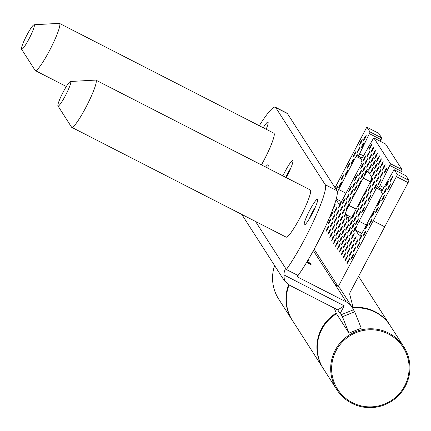 <?xml version="1.0" encoding="UTF-8"?>
<svg xmlns="http://www.w3.org/2000/svg" width="431" height="431" viewBox="0 0 431 431"><rect width="100%" height="100%" fill="white"/><g stroke="black" fill="none" stroke-linecap="round" stroke-linejoin="round"><path stroke-width="0.65" d="M323.255 368.527A39.765 39.302 -32.7 0 1 323.072 368.241A39.765 39.302 -32.7 0 1 321.456 328.799A39.765 39.302 -32.7 0 1 336.25 313.105M323.072 368.241L292.487 320.589A39.765 39.302 -32.7 0 1 289.104 284.993M352.353 307.594A39.765 39.302 -32.7 0 1 390.007 325.286A39.765 39.302 -32.7 0 1 390.184 325.567M358.576 276.368A39.765 39.302 -32.7 0 1 359.422 277.634L390.007 325.286M397.242 174.388L408.938 180.379A2.209 0.291 117.1 0 1 408.098 182.609L396.401 176.624A2.209 0.291 -62.9 0 0 397.242 174.388L394.29 169.787A2.209 0.291 -62.9 0 0 394.273 169.771A2.209 0.291 -62.9 0 0 393.336 170.988L382.642 189.785A2.209 0.291 -62.9 0 0 381.548 192.485L382.405 193.821A2.209 0.291 117.1 0 1 381.564 196.057L364.157 229.211A8.835 1.169 117.1 0 1 359.4 235.94A8.835 1.169 117.1 0 1 359.335 235.881L355.694 230.208A8.835 1.169 117.1 0 1 359.061 221.27L376.468 188.115A2.209 0.291 117.1 0 1 377.658 186.429L378.531 187.787A2.209 0.291 -62.9 0 0 378.547 187.803A2.209 0.291 -62.9 0 0 379.738 186.117A2.209 0.291 -62.9 0 0 379.98 185.637L389.764 165.423A2.209 0.291 -62.9 0 0 390.367 163.672L373.903 138.017A2.209 0.291 -62.9 0 0 373.882 138.001A2.209 0.291 -62.9 0 0 372.95 139.218L362.255 158.015A2.209 0.291 -62.9 0 0 361.156 160.715L362.018 162.051A2.209 0.291 117.1 0 1 361.178 164.286L343.766 197.441A8.835 1.169 117.1 0 1 339.014 204.175A8.835 1.169 117.1 0 1 338.944 204.111L336.067 199.628M378.677 133.271A2.209 0.291 117.1 0 1 378.704 133.276A2.209 0.291 117.1 0 1 378.72 133.292L367.023 127.301A2.209 0.291 -62.9 0 0 367.007 127.285A2.209 0.291 -62.9 0 0 365.817 128.971L335.043 187.749M337.328 192.204A8.835 1.169 117.1 0 1 338.669 189.5L356.076 156.345A2.209 0.291 117.1 0 1 357.267 154.664L358.145 156.017A2.209 0.291 -62.9 0 0 358.161 156.033A2.209 0.291 -62.9 0 0 359.594 153.867L369.378 133.653A2.209 0.291 -62.9 0 0 369.976 131.902L381.672 137.893L378.72 133.292L367.007 127.285M381.672 137.893A2.209 0.291 117.1 0 1 381.074 139.644L369.378 133.653M380.282 141.276L381.074 139.644M385.556 143.986A2.209 0.291 117.1 0 1 385.578 143.992A2.209 0.291 117.1 0 1 385.594 144.008L373.903 138.017M390.367 163.672L402.058 169.658L385.594 144.008M402.058 169.658A2.209 0.291 117.1 0 1 401.46 171.414L389.764 165.423M400.668 173.046L401.46 171.414M405.943 175.756A2.209 0.291 117.1 0 1 405.97 175.762A2.209 0.291 117.1 0 1 405.986 175.778L394.29 169.787M408.938 180.379L405.986 175.778L394.273 169.771M408.098 182.609L349.907 292.697L349.719 294.254L352.876 306.581L351.879 306.84M369.976 131.902L367.023 127.301M371.915 144.099L370.213 146.454L369.022 149.616L370.725 147.257L371.915 144.099M344.046 249.597L342.338 251.952L341.147 255.109L342.855 252.755L344.046 249.597M346.174 242.27L344.466 244.625L343.275 247.787L344.983 245.428L346.174 242.27M348.296 234.943L346.594 237.303L345.403 240.46L347.106 238.106L348.296 234.943M369.793 151.421L368.085 153.781L366.894 156.938L368.602 154.584L369.793 151.421M367.665 158.748L365.962 161.102L364.771 164.265L366.474 161.905L367.665 158.748M365.542 166.07L363.834 168.429L362.643 171.586L364.351 169.232L365.542 166.07M363.414 173.397L361.706 175.756L360.515 178.913L362.223 176.559L363.414 173.397M350.425 227.622L348.717 229.976L347.526 233.139L349.234 230.779L350.425 227.622M352.553 220.295L350.845 222.655L349.654 225.812L351.362 223.452L352.553 220.295M354.675 212.968L352.973 215.328L351.782 218.485L353.485 216.13L354.675 212.968M344.283 239.324L342.575 241.678L341.384 244.84L343.092 242.481L344.283 239.324M342.155 246.645L340.447 249.005L339.256 252.162L340.964 249.808L342.155 246.645M365.774 155.801L364.071 158.155L362.88 161.318L364.583 158.958L365.774 155.801M363.645 163.123L361.943 165.482L360.752 168.64L362.455 166.285L363.645 163.123M361.523 170.45L359.815 172.804L358.624 175.967L360.332 173.607L361.523 170.45M359.395 177.777L357.692 180.131L356.502 183.294L358.204 180.934L359.395 177.777M357.272 185.098L355.564 187.458L354.374 190.615L356.081 188.261L357.272 185.098M355.144 192.425L353.436 194.78L352.246 197.942L353.953 195.582L355.144 192.425M346.405 231.997L344.703 234.356L343.512 237.513L345.215 235.159L346.405 231.997M348.534 224.67L346.826 227.029L345.635 230.186L347.343 227.832L348.534 224.67M361.286 180.724L359.583 183.078L358.393 186.24L360.095 183.881L361.286 180.724M356.335 226.189L354.627 228.549L353.436 231.706L355.144 229.351L356.335 226.189M354.207 233.516L352.504 235.87L351.313 239.033L353.016 236.673L354.207 233.516M352.084 240.843L350.376 243.197L349.185 246.36L350.893 244L352.084 240.843M349.956 248.164L348.248 250.524L347.057 253.681L348.765 251.327L349.956 248.164M371.452 164.642L369.744 167.002L368.553 170.159L370.261 167.804L371.452 164.642M373.575 157.32L371.872 159.675L370.682 162.832L372.384 160.477L373.575 157.32M375.703 149.993L373.995 152.348L372.804 155.51L374.512 153.15L375.703 149.993M347.828 255.491L346.125 257.846L344.935 261.008L346.637 258.648L347.828 255.491M358.457 218.867L356.755 221.222L355.564 224.384L357.267 222.024L358.457 218.867M360.585 211.54L358.878 213.9L357.687 217.057L359.395 214.697L360.585 211.54M362.713 204.213L361.006 206.573L359.815 209.73L361.523 207.376L362.713 204.213M364.836 196.892L363.134 199.246L361.943 202.408L363.645 200.049L364.836 196.892M366.964 189.565L365.256 191.924L364.066 195.081L365.774 192.727L366.964 189.565M373.343 167.589L371.635 169.949L370.445 173.106L372.152 170.751L373.343 167.589M367.433 169.022L365.725 171.376L364.534 174.539L366.242 172.179L367.433 169.022M369.556 161.695L367.853 164.055L366.662 167.212L368.365 164.852L369.556 161.695M371.684 154.368L369.976 156.728L368.785 159.885L370.493 157.53L371.684 154.368M373.812 147.046L372.104 149.401L370.913 152.563L372.621 150.203L373.812 147.046M345.937 252.544L344.234 254.899L343.044 258.061L344.746 255.702L345.937 252.544M348.065 245.217L346.357 247.577L345.166 250.734L346.874 248.375L348.065 245.217M350.187 237.89L348.485 240.25L347.294 243.407L348.997 241.053L350.187 237.89M352.316 230.569L350.608 232.923L349.417 236.086L351.125 233.726L352.316 230.569M354.444 223.242L352.736 225.602L351.545 228.759L353.253 226.404L354.444 223.242M356.566 215.92L354.864 218.275L353.673 221.432L355.376 219.077L356.566 215.92M358.694 208.593L356.987 210.948L355.796 214.11L357.504 211.75L358.694 208.593M360.822 201.266L359.115 203.626L357.924 206.783L359.632 204.429L360.822 201.266M337.182 206.988L335.474 209.342L334.284 212.505L335.991 210.145L337.182 206.988M347.812 170.358L346.104 172.718L344.913 175.875L346.621 173.521L347.812 170.358M349.934 163.037L348.232 165.391L347.041 168.553L348.744 166.194L349.934 163.037M332.694 231.91L330.992 234.265L329.801 237.427L331.504 235.067L332.694 231.91M343.793 174.738L342.085 177.093L340.894 180.255L342.602 177.895L343.793 174.738M330.803 228.963L329.095 231.318L327.905 234.475L329.613 232.12L330.803 228.963M332.931 221.636L331.223 223.991L330.033 227.153L331.741 224.793L332.931 221.636M335.054 214.309L333.352 216.669L332.161 219.826L333.863 217.472L335.054 214.309M336.713 227.53L335.006 229.89L333.815 233.047L335.523 230.693L336.713 227.53M334.585 234.857L332.883 237.212L331.692 240.374L333.395 238.014L334.585 234.857M356.081 151.335L354.374 153.689L353.183 156.852L354.891 154.492L356.081 151.335M353.953 158.656L352.251 161.016L351.06 164.173L352.763 161.819L353.953 158.656M341.201 202.608L339.493 204.967L338.303 208.125L340.011 205.77L341.201 202.608M339.073 209.935L337.365 212.289L336.175 215.452L337.882 213.092L339.073 209.935M336.945 217.256L335.243 219.616L334.052 222.773L335.754 220.419L336.945 217.256M334.822 224.583L333.115 226.943L331.924 230.1L333.632 227.74L334.822 224.583M325.421 226.792L326.536 224.352M341.664 182.065L339.962 184.42L338.771 187.582L340.474 185.222L341.664 182.065M333.104 208.572L334.1 207.198L335.291 204.035L334.192 205.555M333.163 211.362L331.455 213.722L330.265 216.879L331.972 214.525L333.163 211.362M331.035 218.689L329.332 221.044L328.142 224.206L329.844 221.846L331.035 218.689M336.336 189.764L337.651 186.44L335.862 189.02M328.912 226.011L327.204 228.371L326.014 231.528L327.722 229.173L328.912 226.011M340.495 233.424L338.793 235.784L337.602 238.941L339.305 236.587L340.495 233.424M342.623 226.103L340.916 228.457L339.725 231.619L341.433 229.26L342.623 226.103M344.746 218.776L343.044 221.135L341.853 224.292L343.555 221.938L344.746 218.776M349.002 204.127L347.294 206.481L346.104 209.644L347.812 207.284L349.002 204.127M351.125 196.8L349.422 199.16L348.232 202.317L349.934 199.962L351.125 196.8M353.253 189.478L351.545 191.833L350.355 194.995L352.062 192.635L353.253 189.478M355.376 182.151L353.673 184.511L352.483 187.668L354.185 185.308L355.376 182.151M346.643 221.723L344.935 224.082L343.744 227.239L345.452 224.885L346.643 221.723M357.504 174.824L355.801 177.184L354.611 180.341L356.313 177.987L357.504 174.824M340.264 243.698L338.556 246.058L337.365 249.215L339.073 246.861L340.264 243.698M342.386 236.377L340.684 238.731L339.493 241.893L341.196 239.534L342.386 236.377M344.514 229.05L342.807 231.404L341.616 234.566L343.324 232.207L344.514 229.05M340.732 223.156L339.025 225.51L337.834 228.672L339.542 226.313L340.732 223.156M338.604 230.477L336.897 232.837L335.706 235.994L337.414 233.64L338.604 230.477M362.223 139.633L360.521 141.988L359.33 145.15L361.033 142.79L362.223 139.633M360.1 146.955L358.393 149.315L357.202 152.472L358.91 150.117L360.1 146.955M345.215 198.233L343.512 200.587L342.322 203.75L344.024 201.39L345.215 198.233M343.092 205.555L341.384 207.914L340.194 211.071L341.902 208.717L343.092 205.555M340.964 212.882L339.262 215.236L338.071 218.398L339.773 216.039L340.964 212.882M338.836 220.209L337.134 222.563L335.943 225.72L337.645 223.366L338.836 220.209M351.362 186.531L349.654 188.886L348.463 192.043L350.171 189.688L351.362 186.531M364.114 142.58L362.412 144.935L361.221 148.097L362.924 145.737L364.114 142.58M366.242 135.253L364.534 137.613L363.344 140.77L365.052 138.416L366.242 135.253M338.373 240.751L336.665 243.111L335.474 246.268L337.182 243.914L338.373 240.751M349.234 193.853L347.531 196.213L346.341 199.37L348.043 197.015L349.234 193.853M347.106 201.18L345.403 203.534L344.213 206.697L345.915 204.337L347.106 201.18M344.983 208.502L343.275 210.861L342.085 214.018L343.793 211.664L344.983 208.502M342.855 215.829L341.153 218.188L339.962 221.345L341.664 218.986L342.855 215.829M387.054 167.681L385.346 170.035L384.156 173.197L385.864 170.838L387.054 167.681M378.316 207.252L376.608 209.611L375.417 212.769L377.125 210.409L378.316 207.252M380.438 199.925L378.736 202.284L377.545 205.442L379.248 203.087L380.438 199.925M384.457 195.55L382.755 197.904L381.564 201.067L383.267 198.707L384.457 195.55M374.297 211.632L372.594 213.986L371.403 217.143L373.106 214.789L374.297 211.632M372.168 218.953L370.466 221.313L369.275 224.47L370.978 222.116L372.168 218.953M385.163 164.734L383.455 167.088L382.265 170.25L383.973 167.891L385.163 164.734M383.035 172.055L381.327 174.415L380.137 177.572L381.844 175.218L383.035 172.055M392.727 176.521L391.025 178.881L389.834 182.038L391.537 179.684L392.727 176.521M390.605 183.848L388.897 186.203L387.706 189.365L389.414 187.006L390.605 183.848M388.708 180.901L387.006 183.256L385.815 186.418L387.517 184.059L388.708 180.901M386.585 188.223L384.878 190.583L383.687 193.74L385.395 191.386L386.585 188.223M368.855 192.512L367.147 194.871L365.957 198.028L367.665 195.674L368.855 192.512M370.983 185.19L369.275 187.544L368.085 190.707L369.793 188.347L370.983 185.19M373.106 177.863L371.403 180.223L370.213 183.38L371.915 181.02L373.106 177.863M375.234 170.536L373.526 172.896L372.336 176.053L374.043 173.698L375.234 170.536M377.362 163.214L375.654 165.569L374.464 168.731L376.171 166.371L377.362 163.214M379.485 155.887L377.782 158.247L376.592 161.404L378.294 159.05L379.485 155.887M353.738 254.058L352.035 256.418L350.845 259.575L352.547 257.221L353.738 254.058M355.866 246.737L354.158 249.091L352.967 252.254L354.675 249.894L355.866 246.737M375.466 160.267L373.763 162.622L372.573 165.784L374.275 163.424L375.466 160.267M377.594 152.94L375.886 155.3L374.695 158.457L376.403 156.097L377.594 152.94M349.724 258.438L348.016 260.793L346.826 263.955L348.534 261.595L349.724 258.438M351.847 251.111L350.144 253.471L348.954 256.628L350.656 254.274L351.847 251.111M353.975 243.79L352.267 246.144L351.076 249.307L352.784 246.947L353.975 243.79M356.098 236.463L354.395 238.822L353.204 241.98L354.907 239.625L356.098 236.463M364.604 207.166L362.897 209.52L361.706 212.682L363.414 210.323L364.604 207.166M366.727 199.839L365.025 202.193L363.834 205.355L365.536 202.996L366.727 199.839M362.008 235.035L360.305 237.389L359.115 240.552L360.817 238.192L362.008 235.035M376.893 183.757L375.185 186.117L373.995 189.274L375.703 186.919L376.893 183.757M379.016 176.435L377.314 178.79L376.123 181.952L377.825 179.592L379.016 176.435M381.144 169.108L379.436 171.468L378.246 174.625L379.953 172.271L381.144 169.108M380.907 179.382L379.205 181.737L378.014 184.899L379.716 182.539L380.907 179.382M368.155 223.333L366.447 225.688L365.256 228.85L366.964 226.49L368.155 223.333M366.027 230.655L364.324 233.015L363.134 236.172L364.836 233.817L366.027 230.655M383.267 161.781L381.564 164.141L380.374 167.298L382.076 164.944L383.267 161.781M357.994 239.41L356.286 241.769L355.096 244.927L356.803 242.572L357.994 239.41M370.746 195.458L369.044 197.818L367.853 200.975L369.556 198.621L370.746 195.458M372.874 188.137L371.166 190.491L369.976 193.654L371.684 191.294L372.874 188.137M374.997 180.81L373.294 183.17L372.104 186.327L373.806 183.972L374.997 180.81M359.885 242.357L358.177 244.716L356.987 247.873L358.694 245.519L359.885 242.357M381.376 158.834L379.673 161.194L378.483 164.351L380.185 161.997L381.376 158.834M379.253 166.161L377.545 168.516L376.355 171.678L378.062 169.318L379.253 166.161M377.125 173.488L375.417 175.843L374.227 179.005L375.934 176.645L377.125 173.488M336.476 237.804L334.774 240.159L333.583 243.321L335.286 240.961L336.476 237.804M353.964 213.329A8.835 1.169 117.1 0 1 349.719 219.848L347.763 222.865L348.954 219.702L347.575 217.558L345.872 219.918L347.063 216.755L345.684 214.611L343.976 216.971L345.527 213.313A8.835 1.169 117.1 0 1 348.868 205.388L363.198 178.078A8.835 1.169 117.1 0 1 367.955 171.349A8.835 1.169 117.1 0 1 368.026 171.414L368.823 172.659L369.324 171.969L368.974 172.896L370.714 175.606L371.215 174.916L370.865 175.843L371.667 177.087A8.835 1.169 117.1 0 1 368.3 186.02L353.964 213.329M338.249 286.642L373.171 220.871L384.861 226.862M396.401 176.624L373.171 220.871M345.527 213.313L346.556 214.74L345.684 214.611M349.6 220.16L348.954 219.702M347.575 217.558L348.442 217.736L347.063 216.755M335.42 240.617L334.774 240.159M346.497 214.746L345.166 213.808M376.064 176.301L375.417 175.843M378.192 168.974L377.545 168.516M380.314 161.647L379.673 161.194M358.824 245.174L358.177 244.716M373.941 183.622L373.294 183.17M371.813 190.949L371.166 190.491M369.685 198.276L369.044 197.818M356.933 242.222L356.286 241.769M382.211 164.599L381.564 164.141M364.965 233.467L364.324 233.015M367.093 226.146L366.447 225.688M379.851 182.194L379.205 181.737M380.083 171.921L379.436 171.468M377.955 179.248L377.314 178.79M375.832 186.575L375.185 186.117M360.952 237.847L360.305 237.389M365.671 202.651L365.025 202.193M363.543 209.978L362.897 209.52M355.042 239.275L354.395 238.822M352.914 246.602L352.267 246.144M350.786 253.929L350.144 253.471M348.663 261.251L348.016 260.793M376.532 155.753L375.886 155.3M374.41 163.08L373.763 162.622M354.805 249.549L354.158 249.091M352.682 256.876L352.035 256.418M378.423 158.7L377.782 158.247M376.301 166.027L375.654 165.569M374.173 173.354L373.526 172.896M372.045 180.675L371.403 180.223M369.922 188.002L369.275 187.544M367.794 195.324L367.147 194.871M385.524 191.035L384.878 190.583M387.652 183.714L387.006 183.256M389.543 186.661L388.897 186.203M391.666 179.334L391.025 178.881M381.974 174.867L381.327 174.415M384.102 167.546L383.455 167.088M371.113 221.766L370.466 221.313M373.235 214.444L372.594 213.986M383.396 198.362L382.755 197.904M379.382 202.742L378.736 202.284M377.254 210.064L376.608 209.611M385.993 170.493L385.346 170.035M341.794 218.641L341.153 218.188M343.922 211.319L343.275 210.861M346.05 203.992L345.403 203.534M348.173 196.665L347.531 196.213M337.311 243.563L336.665 243.111M365.181 138.065L364.534 137.613M363.058 145.392L362.412 144.935M350.301 189.344L349.654 188.886M337.78 223.021L337.134 222.563M339.903 215.694L339.262 215.236M342.031 208.367L341.384 207.914M344.159 201.045L343.512 200.587M359.039 149.767L358.393 149.315M361.162 142.445L360.521 141.988M337.543 233.29L336.897 232.837M339.671 225.968L339.025 225.51M343.453 231.862L342.807 231.404M341.33 239.189L340.684 238.731M339.202 246.51L338.556 246.058M356.442 177.642L355.801 177.184M345.581 224.54L344.935 224.082M354.32 184.964L353.673 184.511M352.192 192.291L351.545 191.833M350.064 199.618L349.422 199.16M347.941 206.939L347.294 206.481M343.69 221.588L343.044 221.135M341.562 228.915L340.916 228.457M339.434 236.242L338.793 235.784M327.851 228.829L327.204 228.371M336.589 189.252L335.943 188.8M329.979 221.502L329.332 221.044M332.102 214.175L331.455 213.722M334.23 206.853L333.831 206.573M340.609 184.877L339.962 184.42M333.761 227.396L333.115 226.943M335.889 220.074L335.243 219.616M338.012 212.747L337.365 212.289M340.14 205.42L339.493 204.967M352.892 161.474L352.251 161.016M355.02 154.147L354.374 153.689M333.524 237.67L332.883 237.212M335.652 230.343L335.006 229.89M333.993 217.122L333.352 216.669M331.87 224.449L331.223 223.991M329.742 231.776L329.095 231.318M342.731 177.55L342.085 177.093M331.633 234.723L330.992 234.265M348.878 165.849L348.232 165.391M346.75 173.176L346.104 172.718M336.121 209.8L335.474 209.342M359.761 204.078L359.115 203.626M357.633 211.405L356.987 210.948M355.51 218.732L354.864 218.275M353.382 226.054L352.736 225.602M351.254 233.381L350.608 232.923M349.132 240.708L348.485 240.25M347.003 248.03L346.357 247.577M344.875 255.357L344.234 254.899M372.75 149.859L372.104 149.401M370.622 157.186L369.976 156.728M368.5 164.507L367.853 164.055M366.372 171.834L365.725 171.376M372.282 170.401L371.635 169.949M365.903 192.377L365.256 191.924M363.775 199.704L363.134 199.246M361.652 207.031L361.006 206.573M359.524 214.352L358.878 213.9M357.401 221.679L356.755 221.222M346.772 258.304L346.125 257.846M374.641 152.806L373.995 152.348M372.513 160.133L371.872 159.675M370.391 167.454L369.744 167.002M348.894 250.977L348.248 250.524M351.023 243.655L350.376 243.197M353.145 236.328L352.504 235.87M355.273 229.001L354.627 228.549M360.23 183.536L359.583 183.078M347.472 227.487L346.826 227.029M345.344 234.809L344.703 234.356M354.083 195.238L353.436 194.78M356.211 187.911L355.564 187.458M358.333 180.589L357.692 180.131M360.461 173.262L359.815 172.804M362.59 165.94L361.943 165.482M364.712 158.613L364.071 158.155M341.093 249.463L340.447 249.005M343.221 242.136L342.575 241.678M353.614 215.786L352.973 215.328M351.491 223.107L350.845 222.655M349.363 230.434L348.717 229.976M362.352 176.209L361.706 175.756M364.481 168.887L363.834 168.429M366.603 161.56L365.962 161.102M368.731 154.233L368.085 153.781M347.241 237.756L346.594 237.303M345.112 245.083L344.466 244.625M342.984 252.41L342.338 251.952M370.859 146.912L370.213 146.454M274.606 265.555A39.765 39.302 147.3 0 0 278.722 299.146L292.121 320.023A39.765 39.302 147.3 0 0 292.304 320.303M288.625 284.719A39.765 39.302 147.3 0 0 292.121 320.023M359.238 277.348A39.765 39.302 147.3 0 0 359.055 277.063A39.765 39.302 147.3 0 0 358.587 276.352L359.055 277.063M396.757 339.8A38.882 38.429 -32.7 0 1 398.756 394.273A38.882 38.429 -32.7 0 1 343.992 396.843A38.882 38.429 -32.7 0 1 341.993 342.37A38.882 38.429 -32.7 0 1 396.757 339.8M397.285 339.035A39.765 39.302 -32.7 0 1 403.766 346.729A39.765 39.302 -32.7 0 1 395.636 398.26A39.765 39.302 -32.7 0 1 343.318 397.377A39.765 39.302 -32.7 0 1 336.832 389.683A39.765 39.302 -32.7 0 1 344.967 338.152A39.765 39.302 -32.7 0 1 397.285 339.035M352.682 308.165A39.765 39.302 -32.7 0 1 383.886 318.159A39.765 39.302 -32.7 0 1 390.367 325.852L403.766 346.729M336.832 389.683L323.433 368.812A39.765 39.302 -32.7 0 1 336.509 313.736M309.102 219.212A14.358 1.902 117.1 0 1 315.675 206.374M304.27 224.723A14.358 1.902 117.1 0 1 309.49 210.689A14.358 1.902 117.1 0 1 317.469 199.262A14.358 1.902 117.1 0 1 317.582 199.37A14.358 1.902 117.1 0 1 312.362 213.399A14.358 1.902 117.1 0 1 304.383 224.826A14.358 1.902 117.1 0 1 304.27 224.723M285.791 177.383A14.358 1.902 117.1 0 1 290.914 167.799M282.865 175.886A14.358 1.902 117.1 0 1 292.714 160.688A14.358 1.902 117.1 0 1 292.821 160.79A14.358 1.902 117.1 0 1 286.136 177.561M265.582 167.034A14.358 1.902 117.1 0 1 268.044 164.804A14.358 1.902 117.1 0 1 268.157 164.906A14.358 1.902 117.1 0 1 267.683 168.106M263.228 127.743A14.358 1.902 117.1 0 1 267.953 122.113A14.358 1.902 117.1 0 1 268.066 122.215A14.358 1.902 117.1 0 1 266.153 129.241A14.358 1.902 117.1 0 1 266.159 129.225M259.279 125.723A53.024 7.015 -62.9 0 1 275.339 107.206A53.024 7.015 -62.9 0 1 275.743 107.588L325.26 184.737A53.024 7.015 117.1 0 1 314.107 219.966A53.024 7.015 117.1 0 1 286.362 269.51L255.518 221.448M308.003 260.076L308.763 260.987L307.766 260.475M307.195 261.434L310.439 263.416L307.05 261.682M342.424 316.726L348.959 333.136L361.248 328.18L354.713 311.769L342.424 316.726L341.147 314.738L353.436 309.787A15.462 15.284 147.3 0 0 346.271 301.91L298.268 277.332A2.209 2.182 -32.7 0 1 297.121 275.021M346.271 301.91L313.369 250.648M306.797 262.102L311.112 264.65L306.64 262.36M340.705 314.048L341.147 314.738A2.209 2.182 147.3 0 0 340.124 313.617L337.759 309.927L289.756 285.344L284.46 280.904L283.889 274.919A15.462 15.284 -32.7 0 1 285.645 268.394M340.124 313.617L344.224 305.816L283.889 274.919M335.076 284.471A15.462 15.284 -32.7 0 1 340.921 289.767L352.116 307.211M348.959 333.136L336.487 313.703L334.273 308.143M354.713 311.769L353.436 309.787M325.26 184.737L336.956 190.728L287.439 113.579A53.024 7.015 -62.9 0 0 287.035 113.191L275.339 107.206M336.956 190.728A53.024 7.015 117.1 0 1 325.804 225.952A53.024 7.015 117.1 0 1 298.058 275.501L286.362 269.51M344.224 305.816L337.759 309.927M307.448 262.77L306.727 262.22M306.705 262.253L307.502 262.662M308.057 260.626L308.273 260.222M57.959 105.902L71.541 127.145A26.512 3.507 -62.9 0 0 71.74 127.339L286.146 237.131A26.512 3.507 -62.9 0 0 295.424 225.844A26.512 3.507 -62.9 0 0 310.315 189.942L95.908 80.144A26.512 3.507 -62.9 0 0 95.634 80.091L70.463 81.486A13.754 1.821 -62.9 0 0 65.792 87.374A13.754 1.821 -62.9 0 0 57.959 105.902A13.754 1.821 -62.9 0 0 62.878 100.143A13.754 1.821 -62.9 0 0 69.143 87.698A13.754 1.821 -62.9 0 0 70.463 81.486M71.74 127.339A26.512 3.507 -62.9 0 0 81.017 116.047A26.512 3.507 -62.9 0 0 95.908 80.144M21.55 49.172L35.127 70.415A26.512 3.507 -62.9 0 0 35.331 70.609A26.512 3.507 -62.9 0 0 38.596 68.146A26.512 3.507 -62.9 0 0 53.611 42.34A26.512 3.507 -62.9 0 0 59.5 23.414A26.512 3.507 -62.9 0 0 59.225 23.36L34.054 24.761A13.754 1.821 -62.9 0 0 32.503 26.065A13.754 1.821 -62.9 0 0 24.933 38.989A13.754 1.821 -62.9 0 0 21.55 49.172A13.754 1.821 -62.9 0 0 23.349 47.997A13.754 1.821 -62.9 0 0 31.355 34.146A13.754 1.821 -62.9 0 0 34.054 24.761M261.45 164.917A26.512 3.507 -62.9 0 0 273.906 133.211L59.5 23.414M379.98 185.637L383.87 187.63M338.071 286.486L314.151 249.215M341.39 201.552L336.261 198.928M345.974 193.239L338.669 189.5M361.647 159.195L356.076 156.345M358.161 156.033L362.207 158.102L358.183 156.038M359.594 153.867L363.478 155.86M370.348 181.742L363.198 178.078M348.868 205.388L356.168 209.127M346.308 214.735L351.583 217.439M382.599 189.866L378.574 187.803M382.033 190.965L376.468 188.115M359.061 221.27L366.361 225.009M355.694 230.208L361.781 233.322M298.268 277.332L297.088 275.501M275.743 107.588L287.439 113.579M373.882 138.001L385.578 143.992M378.547 187.803L382.593 189.872M241.786 214.417L284.46 280.904M66.336 86.486L35.331 70.609"/></g></svg>
